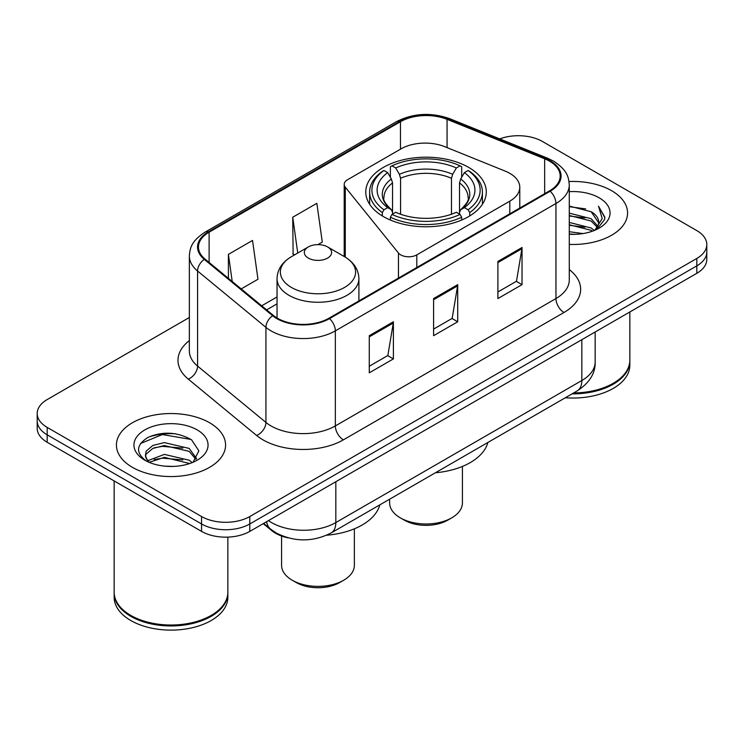 <?xml version="1.0" encoding="UTF-8"?>
<svg xmlns="http://www.w3.org/2000/svg" width="744" height="744" viewBox="0 0 744 744"><rect width="100%" height="100%" fill="white"/><g stroke="black" fill="none" stroke-linecap="round" stroke-linejoin="round"><path stroke-width="1.12" d="M509.789 173.333A34.112 19.697 0 0 0 505.232 171.129L444.707 146.652A34.112 19.697 0 0 0 401.016 148.865L347.532 179.741A11.374 6.566 0 0 0 344.202 184.382A11.374 6.566 0 0 0 345.272 187.163L398.449 253.007A11.374 6.566 0 0 0 416.798 254.867L509.789 201.178A34.112 19.697 0 0 0 519.777 187.256A34.112 19.697 0 0 0 509.789 173.333M468.636 167.381A60.264 34.791 0 0 0 402.969 159.839A60.264 34.791 0 0 0 365.769 191.98A60.264 34.791 0 0 0 383.42 216.588A60.264 34.791 0 0 0 449.088 224.121A60.264 34.791 0 0 0 486.288 191.98A60.264 34.791 0 0 0 468.636 167.381M287.993 537.819A34.112 19.697 180 0 1 271.718 530.611L263.246 523.627M175.556 433.78A45.477 26.254 0 0 0 148.93 436.951M189.357 317.483L47.188 399.565A34.112 19.697 0 0 0 37.2 413.487L37.2 428.339A34.112 19.697 0 0 0 47.188 442.271L201.559 531.393A34.112 19.697 0 0 0 249.798 531.393L696.812 273.308A34.112 19.697 0 0 0 706.8 259.386L706.8 251.956A34.112 19.697 0 0 1 696.812 265.878A34.112 19.697 0 0 0 706.8 251.956L706.8 244.525A34.112 19.697 0 0 0 696.812 230.603L542.441 141.481A34.112 19.697 0 0 0 499.736 138.895M37.2 413.487A34.112 19.697 0 0 0 47.188 427.409L201.559 516.531A34.112 19.697 0 0 0 249.798 516.531L249.798 523.962L696.812 265.878L249.798 523.962A34.112 19.697 0 0 1 201.559 523.962A34.112 19.697 0 0 0 249.798 523.962L249.798 531.393M47.188 427.409L47.188 434.84L201.559 523.962L47.188 434.84A34.112 19.697 0 0 1 37.2 420.918A34.112 19.697 0 0 0 47.188 434.84L47.188 442.271M611.587 190.687A54.572 31.508 0 0 0 569.021 181.536A54.572 31.508 0 0 1 611.587 190.687A54.572 31.508 0 0 1 627.573 212.961A54.572 31.508 0 0 0 611.587 190.687M209.594 422.769A54.572 31.508 0 0 0 150.121 415.942A54.572 31.508 0 0 0 116.427 445.052A54.572 31.508 0 0 0 132.413 467.334A54.572 31.508 0 0 0 191.887 474.161A54.572 31.508 0 0 0 225.581 445.052A54.572 31.508 0 0 0 209.594 422.769A54.572 31.508 0 0 0 150.121 415.942A54.572 31.508 0 0 0 116.427 445.052A54.572 31.508 0 0 0 132.413 467.334A54.572 31.508 0 0 0 191.887 474.161A54.572 31.508 0 0 0 225.581 445.052A54.572 31.508 0 0 0 209.594 422.769M549.518 161.16A36.382 21.009 180 0 1 560.176 176.012A36.382 21.009 180 0 1 549.518 190.864L328.904 318.237A36.382 21.009 180 0 1 273.373 315.428L205.037 259.079A36.382 21.009 180 0 1 198.453 247.036A36.382 21.009 180 0 1 209.111 232.184L400.467 121.7A36.382 21.009 180 0 1 447.06 119.347L544.664 158.807A36.382 21.009 180 0 1 549.518 161.16M550.16 160.788A37.293 21.529 0 0 0 545.185 158.379L447.581 118.919A37.293 21.529 0 0 0 399.816 121.337L208.469 231.812A37.293 21.529 0 0 0 204.293 259.386L272.63 315.735A37.293 21.529 0 0 0 329.546 318.609L550.16 191.236A37.293 21.529 0 0 0 550.16 160.788M369.266 335.693L369.266 372.828L393.39 358.906L393.39 321.771L369.266 335.693M369.266 366.234L387.847 355.511L393.288 322.998A9.095 5.255 -120 0 0 393.39 321.771M387.68 355.604L393.39 358.906M497.903 261.423L497.903 298.558L522.028 284.636L522.028 247.501L497.903 261.423M497.903 291.974L516.485 281.241L521.925 248.728A9.095 5.255 -120 0 0 522.028 247.501M516.317 281.334L522.028 284.636M433.585 298.558L433.585 335.693L457.709 321.771L457.709 284.636L433.585 298.558M433.585 329.108L452.166 318.376L457.607 285.863A9.095 5.255 -120 0 0 457.709 284.636M451.999 318.469L457.709 321.771M569.272 244.404A54.572 31.508 0 0 0 627.573 212.961A54.572 31.508 0 0 1 569.272 244.404M249.798 516.531L696.812 258.456A34.112 19.697 0 0 0 706.8 244.525M241.214 288.914L257.973 279.242L252.532 240.442L228.408 254.364L228.408 278.358M317.921 244.637L322.292 242.107L316.851 203.307L292.727 217.239L293.117 254.141M294.773 254.764L292.727 254.002M292.727 217.239L297.749 253.044M228.408 254.364L232.212 281.492M573.689 392.934A56.851 32.82 0 0 0 613.196 383.318A56.851 32.82 0 0 0 629.843 360.105L629.843 311.969M573.447 393.065A56.284 32.494 0 0 0 612.796 383.551A56.284 32.494 0 0 0 612.991 383.439M572.08 393.855A56.851 32.82 0 0 0 629.843 361.035A56.851 32.82 0 0 0 629.843 360.57M565.356 397.742A56.851 32.82 0 0 0 629.843 365.22L629.843 361.035M569.272 231.71L583.054 233.57M569.272 234.025L575.605 234.314M569.272 222.428L591.173 227.999L594.317 230.473M569.272 224.744L591.173 230.324L592.419 231.198M569.272 213.137L591.173 218.717L597.813 226.111M569.272 215.462L591.173 221.042L597.218 227.218M594.447 230.417A25.705 14.843 0 0 0 598.697 222.251A25.705 14.843 0 0 0 591.173 211.752L598.678 222.809M569.272 234.258A37.07 21.409 0 0 0 599.208 228.101A37.07 21.409 0 0 0 599.208 197.83A37.07 21.409 0 0 0 569.272 191.664M591.173 211.752L569.272 206.069M596.958 229.292L604.602 219.517L604.853 217.22L598.483 206.19L602.203 218.531L594.856 230.249M598.483 206.19L604.844 217.667M569.272 206.693L585.705 208.897M569.272 215.983L584.933 217.955M569.272 225.265L584.933 227.236M389.642 499.187L389.642 502.981A36.382 21.009 0 0 0 400.3 517.833L404.317 520.158A30.699 17.726 0 0 0 447.739 520.158L451.757 517.833A36.382 21.009 0 0 0 462.415 502.981L462.415 466.432M404.317 520.158L400.3 517.833A36.382 21.009 0 0 0 451.757 517.833M382.332 215.946L382.332 212.57L383.951 209.78A54.126 31.248 0 0 1 383.951 170.469L387.671 172.617A48.89 28.226 0 0 0 387.671 207.632L391.344 209.715L392.534 212.31L392.534 214.105M392.534 212.31L392.534 182.922L391.344 178.951L387.671 172.617M390.377 177.277L390.377 166.758L391.986 165.828A54.126 31.248 0 0 1 460.062 165.828L456.342 167.977A48.89 28.226 0 0 0 395.715 167.977L399.389 174.31L400.57 178.281L400.57 214.226M451.478 214.226L451.478 178.281L452.668 174.31L456.342 167.977M435.407 472.766A62.533 36.103 0 0 0 487.859 442.485M390.377 217.211A56.395 32.559 0 0 0 461.68 217.211L460.062 214.421A54.126 31.248 0 0 1 391.986 214.421L390.377 217.211L390.377 220.029M461.68 220.029L461.68 217.211M383.951 170.469L382.332 171.399A56.395 32.559 0 0 0 369.629 191.98A56.395 32.559 0 0 0 382.332 212.57M460.062 165.828L461.68 166.758L461.68 177.277M391.986 214.421L395.715 212.273A48.89 28.226 0 0 0 456.342 212.273L460.062 214.421M387.671 207.632L383.951 209.78M395.715 167.977L391.986 165.828M391.344 178.951A43.738 25.25 0 0 0 391.344 209.715L391.549 209.855C385.336 203.847 382.807 199.764 383.96 197.616A42.073 24.292 0 0 1 392.534 182.922M469.724 212.57A56.395 32.559 0 0 0 482.419 191.98A56.395 32.559 0 0 0 469.724 171.399L468.106 170.469A54.126 31.248 0 0 1 468.106 209.78L469.724 212.57L469.724 215.946M468.106 209.78L464.386 207.632A48.89 28.226 0 0 0 464.386 172.617L468.106 170.469M464.386 172.617L460.713 178.951L459.522 182.922L459.522 212.31L460.713 209.715L464.386 207.632M459.522 182.922A42.073 24.292 0 0 1 468.097 197.616C469.241 199.783 466.711 203.856 460.508 209.855L460.713 209.715A43.738 25.25 0 0 0 460.713 178.951M459.522 214.105L459.522 212.31M281.585 536.015L281.585 565.366A36.382 21.009 0 0 0 292.243 580.227L296.261 582.543A30.699 17.726 0 0 0 339.683 582.543L343.7 580.227A36.382 21.009 0 0 0 354.358 565.366L354.358 528.817M296.261 582.543L292.243 580.227A36.382 21.009 0 0 0 343.7 580.227M308.323 258.084A13.643 7.877 0 0 0 327.62 258.084A13.643 7.877 0 0 0 327.62 246.943L344.565 256.717A37.6 21.706 0 0 1 344.565 287.426A37.6 21.706 0 0 1 291.388 287.426A37.6 21.706 0 0 1 291.388 256.717C282.125 262.223 277.345 269.523 277.038 278.637A40.929 23.631 0 0 0 289.025 295.349A40.929 23.631 0 0 0 333.638 300.474A40.929 23.631 0 0 0 358.906 278.637C358.599 269.523 353.819 262.223 344.565 256.717L327.62 246.943A13.643 7.877 0 0 0 308.323 246.943A13.643 7.877 0 0 0 308.323 258.084M326.728 535.206A62.533 36.103 0 0 0 379.803 504.869M210.998 615.521A56.284 32.494 0 0 1 210.803 615.641A56.284 32.494 0 0 1 131.204 615.641L130.805 615.409A56.851 32.82 0 0 0 211.203 615.409A56.851 32.82 0 0 0 227.85 592.196L227.85 537.112M114.158 592.661A56.851 32.82 0 0 0 114.158 593.126A56.851 32.82 0 0 0 130.805 616.339A56.851 32.82 0 0 0 192.761 623.453A56.851 32.82 0 0 0 227.85 593.126A56.851 32.82 0 0 0 227.85 592.661M114.158 593.126L114.158 597.302A56.851 32.82 0 0 0 130.805 620.515A56.851 32.82 0 0 0 192.761 627.629A56.851 32.82 0 0 0 227.85 597.302L227.85 593.126M164.796 466.153L173.454 466.414M147.796 460.713L164.35 454.398L189.181 460.201L192.185 462.619M149.321 462.303L164.35 457.346L189.72 463.531M148.056 461.866L145.396 455.635A25.705 14.843 0 0 0 149.553 462.508M145.396 455.635L146.177 451.134L152.827 445.47L164.35 442.606L189.181 448.418L196.565 458.62M145.461 455.998L146.177 454.082L152.827 448.418L164.35 445.554L189.181 451.366L195.979 459.383M193.059 462.257L198.871 450.855L191.524 439.778C177.435 431.939 163.01 431.102 148.261 437.267C136.161 444.745 135.399 452.594 145.982 460.824L146.112 460.908M197.216 429.92A37.07 21.409 0 0 0 144.792 429.92A37.07 21.409 0 0 0 144.792 460.183A37.07 21.409 0 0 0 197.216 460.183A37.07 21.409 0 0 0 197.216 429.92M114.158 480.931L114.158 592.196A56.851 32.82 0 0 0 130.805 615.409L131.204 615.641M140.56 443.498L162.332 434.561L191.022 439.444M154.157 447.842L162.332 446.353L182.81 448.111M154.157 459.625L162.332 458.146L182.81 459.904M147.647 460.527L148.279 460.238M271.718 529.988L271.718 530.611M345.272 187.163L345.272 257.136M398.449 253.007L398.449 278.089M416.798 254.867L416.798 267.496M509.789 201.178L509.789 213.807M268.445 520.623A45.477 26.254 0 0 0 271.504 522.567A45.477 26.254 0 0 0 335.823 522.567L581.836 380.528A45.477 26.254 0 0 0 595.163 361.965C595.498 373.246 589.481 382.909 577.13 390.944L331.108 532.983A22.739 13.132 60 0 0 335.823 522.567L335.823 481.721M581.836 339.683L581.836 380.528A22.739 13.132 60 0 1 577.13 390.944M266.603 521.684A22.739 15.206 129.5 0 0 270.565 529.077L263.664 523.385M696.812 273.308L696.812 258.456M201.559 531.393L201.559 516.531M569.272 269.579A56.851 32.82 180 0 1 563.989 312.48L343.375 439.853A11.374 6.566 60 0 1 335.339 425.931L555.954 298.558A45.477 26.254 0 0 0 569.272 279.995L569.272 184.93A45.477 26.254 180 0 1 555.954 203.493A11.374 6.566 -120 0 0 550.16 191.236M343.375 439.853A56.851 32.82 180 0 1 262.976 439.853A56.851 32.82 180 0 1 256.606 435.473L188.269 379.124A56.851 32.82 180 0 1 189.357 340.603M271.021 425.931A45.477 26.254 0 0 0 335.339 425.931L335.339 330.866A45.477 26.254 180 0 1 265.924 327.36L197.578 271.011A45.477 26.254 180 0 1 189.357 255.945L189.357 351.01A45.477 26.254 0 0 0 197.578 366.076L265.924 422.425A45.477 26.254 0 0 0 271.021 425.931M569.272 184.93C568.537 177.109 567.812 170.608 553.601 161.15L547.621 158.249A11.374 5.329 112 0 0 545.185 158.379M547.621 158.249L450.018 118.798C431.185 112.13 413.301 113.097 396.385 121.7A11.374 6.566 60 0 1 399.816 121.337M208.469 231.812A11.374 6.566 -120 0 0 205.037 232.175C191.245 241.214 189.99 248.022 189.357 255.945M204.293 259.386A11.374 7.607 129.5 0 0 197.578 271.011L197.578 366.076A11.374 7.607 -50.5 0 1 188.269 379.124M450.018 118.798A11.374 5.329 112 0 0 447.581 118.919M272.63 315.735A11.374 7.607 129.5 0 0 265.924 327.36L265.924 422.425A11.374 7.607 -50.5 0 1 256.606 435.473M329.546 318.609A11.374 6.566 60 0 1 335.339 330.866L555.954 203.493L555.954 298.558A11.374 6.566 60 0 0 563.989 312.48M209.111 232.184L209.111 262.446M544.664 158.807L544.664 193.673M447.06 119.347L447.06 147.61M400.467 121.7L400.467 149.181M277.038 296.94L261.693 305.803M433.585 299.739L457.607 285.863M497.903 262.604L521.925 248.728M369.266 336.865L393.288 322.998M451.478 178.281A42.073 24.292 0 0 0 400.57 178.281M452.668 174.31A43.738 25.25 0 0 0 399.389 174.31M344.202 184.382L344.202 256.513M519.777 187.256L519.777 208.041M331.108 532.983C312.815 542.171 294.512 542.171 276.21 532.983L270.565 529.077M595.163 361.965L595.163 331.991M396.385 121.7L205.037 232.175M277.038 303.859L266.631 309.867M369.629 204.247L369.629 191.98M482.419 204.247L482.419 191.98M358.906 300.92L358.906 278.637M277.038 317.995L277.038 278.637M308.323 246.943L291.388 256.717"/></g></svg>
